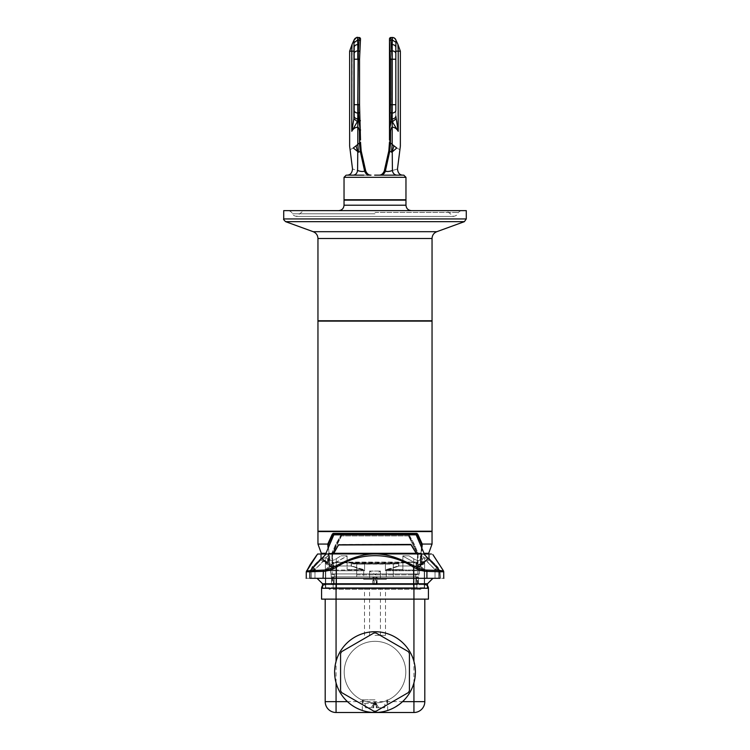 <?xml version="1.0" encoding="UTF-8"?>
<svg xmlns="http://www.w3.org/2000/svg" width="750" height="750" viewBox="0 0 750 750"><rect width="100%" height="100%" fill="white"/><g stroke="black" fill="none" stroke-linecap="round" stroke-linejoin="round"><path stroke-width="0.56" stroke-dasharray="3.75 2.81" d="M405.966 200.137L344.034 200.137M393.113 200.137L356.887 200.137M374.644 175.144L403.8 175.144M375.253 175.144L380.203 175.144C378.591 175.144 378.591 175.144 380.203 175.144L380.766 175.144L380.203 175.144C382.866 174.938 384.591 173.578 385.378 171.066L390.6 171.141M381.713 175.144L387.488 175.144M392.7 175.144L393.741 175.144M395.372 175.144L398.503 175.144L394.697 174.516M353.466 175.144L369.778 175.144C371.409 175.144 371.409 175.144 369.797 175.144L369.262 175.144M368.531 175.144L367.631 175.144M367.078 175.144L362.494 175.144M361.012 175.144L359.522 175.144M358.153 175.144L356.991 175.144M365.719 173.222L364.622 171.066C363.019 171.778 360.675 171.591 357.6 170.503C351.009 168.6 351.009 168.6 357.6 170.503C357.056 173.362 355.613 174.909 353.25 175.144L367.275 175.144M393.834 173.775L393.094 172.716M392.812 172.116L392.409 170.522M390.675 171.122L392.4 170.503C398.991 168.6 398.991 168.6 392.4 170.503L392.241 151.931L391.462 152.166L392.203 144.459L396.75 147.975L392.241 151.931L393.844 145.8M385.378 171.066C383.934 170.869 383.934 170.869 385.378 171.066L389.7 151.444C388.566 150.797 388.566 150.797 389.7 151.444L390.431 144.347C389.184 145.153 389.184 145.153 390.431 144.347L390.469 144.319C390.834 143.212 391.416 143.259 392.203 144.459L392.203 127.134C391.369 127.519 390.825 128.944 390.572 131.409L389.484 142.181L390.469 142.181L390.469 132.6L389.738 130.866L389.484 140.044L389.55 127.838M391.462 152.166L389.7 151.444L390.572 131.409L389.541 129.562M392.203 121.584L398.212 131.316C396.806 128.756 394.8 127.359 392.203 127.134L392.203 121.584L391.106 121.641L389.531 130.519M396.75 147.975C401.147 150.384 401.147 150.384 396.75 147.975M389.522 39.581L389.494 38.953M389.55 127.359L390.459 104.7L390.459 59.231L389.578 41.156A1.453 1.106 178.3 0 1 391.022 40.041L392.391 40.041L392.466 37.5L390.938 37.5M396.122 118.809L392.625 121.584L392.203 118.875A3.619 2.775 0 0 0 395.831 116.1L396.122 118.809M396.788 121.669L397.838 127.941M397.969 129L398.212 51.169L400.359 51.169M395.831 53.681L395.831 116.1L395.831 53.681A3.619 2.775 0 0 0 392.203 50.906L391.65 50.906L392.203 104.7L390.459 104.7M390.206 111.919A1.453 1.106 -175.2 0 0 391.65 113.025L391.903 59.231L390.459 59.231M394.425 38.081A3.619 3.619 90 0 1 396.009 40.406L395.831 47.381A3.619 2.775 0 0 0 392.203 44.606L392.391 40.041L395.963 42.337M397.884 44.269L398.212 51.169L395.831 51.169M369.75 175.144L367.425 174.581M367.266 174.497L366.497 173.991M364.622 171.066C366.066 170.869 366.066 170.869 364.622 171.066L360.3 151.444L359.569 144.347C360.816 145.153 360.816 145.153 359.569 144.347L360.291 151.463C361.434 150.797 361.434 150.797 360.3 151.444L358.538 152.166L357.797 144.459L356.156 145.8L357.759 151.931L353.25 147.975C348.853 150.384 348.853 150.384 353.25 147.975L356.156 145.8M357.6 170.503L357.759 151.931L358.538 152.166M355.781 127.528L355.284 127.763M355.125 127.847L353.653 128.925M353.231 129.347L351.788 131.316L352.116 44.269M357.797 104.7L357.375 121.584L353.878 118.809L354.169 47.381L354.169 110.25A3.619 2.775 180 0 0 357.797 113.025L358.35 113.025A1.453 1.106 175.2 0 0 359.794 111.919L360.516 140.044L359.428 131.409C359.175 128.944 358.631 127.519 357.797 127.134L357.797 144.459C358.641 143.25 359.222 143.203 359.531 144.319L359.428 131.409L360.169 129.872L358.894 121.641A480.375 308.784 -0 0 0 358.35 113.025L357.797 59.231L359.541 59.231L360.506 38.953M359.794 52.022A1.453 1.106 4.8 0 0 358.35 50.906L357.797 50.906L357.797 44.606A3.619 2.775 180 0 0 354.169 47.381L354 40.35M357.797 44.606L357.534 37.5M354.037 42.337L357.609 40.041L358.978 40.041A480.366 308.775 180 0 1 358.35 50.906L358.097 104.7L359.541 104.7L359.794 111.919M354.169 116.1L354.169 104.7M351.788 131.316L357.375 121.584L358.894 121.641A1.453 1.106 177.6 0 0 360.347 120.525M360.459 129.562L360.516 140.044M360.469 130.519L359.531 132.6L359.531 142.181M344.034 199.772L405.966 199.772M356.887 199.772L393.113 199.772M283.716 210.638L466.284 210.638M375 210.638L460.894 210.638L375 210.638M432.047 321.122L317.953 321.122M375 321.122L356.887 321.122L375 321.122M375 320.934L356.887 320.934L375 320.934M317.953 320.756L432.047 320.756M375 320.756L393.113 320.756L375 320.756M432.047 531.572L317.953 531.572M375 531.572L356.887 531.572L375 531.572M375 531.394L356.887 531.394L375 531.394M317.953 531.206L432.047 531.206M393.113 531.206L356.887 531.206L393.113 531.572M333.825 534.075A0.722 0.525 -90 0 0 333.975 534.103L332.822 534.469L328.416 544.303L327.759 544.069L332.288 534.103L333.441 533.381A0.722 0.525 -90 0 0 333.459 533.587M327.759 544.069L317.953 544.069M432.047 544.069L422.156 544.097L421.584 553.022L418.05 553.134L413.944 543.6L408.731 534.103L333.975 534.103L416.025 534.103A0.722 0.525 90 0 0 416.222 534.056M333.441 533.381L416.559 533.381L417.712 534.103L422.241 544.069L421.584 544.303L417.103 534.403M417.675 534.028L408.731 534.103L408.253 534.834L413.4 543.956L417.441 553.5L413.4 543.956L408.253 534.834L341.747 534.834L336 545.222L332.559 553.5L331.95 553.5L335.438 544.856L341.269 534.469L408.731 534.469L413.944 543.591L418.05 553.134L420.994 553.134A302.016 261.553 0 0 0 421.584 544.303M332.081 568.116A0.722 0.722 0 0 0 331.837 567.581L324.806 561.253L333.234 567.581L331.837 567.581A0.722 0.722 0 0 1 332.081 568.116L332.081 573.947L332.081 568.116L333.469 568.116L333.881 566.625L329.062 563.062L333.206 566.625L333.234 567.581L324.806 561.253L331.837 567.581A0.722 0.722 0 0 1 332.081 568.116L333.469 568.116A0.722 0.684 90 0 0 333.234 567.581A0.722 0.684 90 0 1 333.469 568.116L333.881 562.913L331.95 563.334L333.084 562.875L332.559 562.275L331.95 563.334L332.559 562.275L332.559 553.5L335.953 545.316L341.747 534.834L341.269 534.103L333.975 534.103M332.887 534.412L341.269 534.469L335.4 544.959L331.95 553.134L329.006 553.134A301.575 261.169 0 0 1 328.509 546.15M332.288 534.103L332.822 534.469M321.309 553.303L325.884 553.303M331.837 567.581L333.234 567.581L333.206 566.625L333.881 566.625L333.881 562.913L331.95 563.334L331.95 553.5L328.434 553.5L328.434 563.062A0.722 0.619 113 0 0 328.603 563.606L329.062 553.5L329.062 563.062L324.619 560.709L321.309 557.775L328.434 563.062L328.444 553.303L331.95 553.5L331.95 563.334L333.084 562.875L333 562.097L333.966 562.875L339.291 562.312L356.709 563.334L393.291 563.334L356.709 563.334L356.709 573.947L333.891 573.947L418.828 573.947L418.828 576.844L393.291 576.844L415.566 576.844L415.566 573.947L415.566 576.844L356.709 576.844L393.291 576.844L376.453 576.844L377.175 576.844L376.959 584.091L372.825 584.091L376.959 584.091M328.012 547.397L327.844 544.097M328.416 544.303A302.353 261.853 -0 0 0 329.006 553.134L332.559 553.5L331.95 553.134L332.559 553.5L332.559 562.275L417 562.097A0.722 0.6 -90 0 1 416.494 562.819A0.722 0.6 -90 0 0 417 562.097L418.05 563.334L416.916 562.875L417 562.097L333 562.097L333.084 562.875L339.291 562.312L356.709 563.334L356.709 573.947L330.628 573.947L419.372 573.947L331.172 573.947L393.291 573.947L393.291 574.856L393.291 573.947L417.919 573.947L417.919 568.116L417.919 573.947A0.909 0.909 0 0 1 417.019 574.856A0.909 0.909 0 0 1 416.109 573.947A0.909 0.909 0 0 0 417.019 574.856A0.909 0.909 0 0 0 417.919 573.947L393.291 573.947L393.291 563.334L393.291 574.856L393.291 573.947L332.081 573.947A0.909 0.909 0 0 0 332.981 574.856A0.909 0.909 0 0 0 333.891 573.947A0.909 0.909 0 0 1 332.981 574.856A0.909 0.909 0 0 1 332.081 573.947L356.709 573.947L356.709 574.856L356.709 573.947L393.291 573.947L393.291 576.844L418.828 576.844L418.828 573.947L393.291 573.947L393.291 576.844L393.291 564.094L356.709 564.094L398.588 563.812L393.291 564.094L393.291 576.844L334.434 576.844L334.434 573.947L334.434 576.844L356.709 576.844L331.172 576.844L356.709 576.844L356.709 564.094L356.709 576.844L376.959 576.844M333.881 562.913L334.875 562.819L333.881 562.913M410.709 562.312L393.291 563.334L404.691 562.819L345.309 562.819L410.709 562.312L415.125 562.819L410.709 562.312M324.806 561.253C320.494 557.362 320.494 557.362 324.806 561.253L324.619 560.709L324.806 561.253M421.988 547.397L421.537 553.303L420.994 553.134A302.325 261.825 -0 0 0 421.491 546.15M424.116 553.303L428.691 553.303M421.537 553.303L420.938 553.5L421.537 553.303M418.05 553.5L417.441 553.5L418.05 553.134L417.441 553.5L417.441 562.275L417.441 553.5L420.938 553.5L418.05 553.5L418.05 563.334L416.034 562.875L417.441 562.275L418.05 563.334L418.05 553.5M416.119 562.913L418.05 563.334L416.794 563.503L416.794 566.625L420.938 563.062L416.119 566.625L416.794 566.625L416.794 563.503L416.119 562.913L416.119 566.625L416.119 562.913M416.531 568.116L416.119 566.625L416.531 568.116A0.722 0.684 -90 0 1 416.766 567.581L416.794 566.625L416.766 567.581A0.722 0.684 -90 0 0 416.531 568.116L417.919 568.116A0.722 0.722 0 0 1 418.163 567.581A0.722 0.722 0 0 0 417.919 568.116L416.531 568.116M420.938 563.062L425.381 560.709L420.938 563.062L420.938 553.5L421.566 553.5L420.938 553.5L420.938 563.062L421.397 563.606L425.194 561.253L418.163 567.581L425.194 561.253C429.506 557.362 429.506 557.362 425.194 561.253L416.766 567.581L421.397 563.606A0.722 0.619 -113 0 0 421.566 563.062L421.566 553.5L421.566 563.062A0.722 0.619 -113 0 1 421.397 563.606L420.938 563.062M428.691 554.025L428.691 557.775L425.381 560.709L428.447 558.319M416.475 584.091L418.481 584.091L416.475 584.091L416.475 576.844M416.559 553.669L410.803 544.425L416.559 553.669L333.816 553.294L339.197 544.425L410.803 544.425L417.037 554.016A0.722 0.722 0 0 1 416.559 553.669L424.35 554.025L416.166 534.834L333.834 534.834L325.65 554.025L332.428 554.025L325.65 554.025L332.428 554.025L341.541 535.913L340.613 534.834L344.7 534.834L333.834 534.834L340.613 534.834L341.541 535.913L332.194 554.025L332.194 565.978L331.238 565.978L332.184 566.887L330.628 566.887L330.628 573.947L330.628 566.887L332.184 566.887L332.184 565.978L351.412 565.978L351.188 563.719L364.594 563.719L364.594 570.75L351.412 565.978L332.184 565.978L351.825 565.978L332.194 565.978L332.194 554.025L320.663 554.025L332.822 554.025L325.65 554.025L333.441 553.669L338.569 544.791L333.441 553.669A0.722 0.722 0 0 1 332.963 554.016L332.822 554.025M351.412 563.812L356.709 564.094L351.412 563.812L351.188 565.978L351.412 563.812M417.572 554.025L408.459 535.913L417.572 554.025L424.35 554.025L417.178 554.025L429.337 554.025L417.572 554.025M417.806 554.025L417.497 565.978L417.806 554.025L421.847 554.025L417.806 554.025M402.994 565.978L419.081 565.978L413.4 565.978L413.4 570.056L413.4 565.978L399.328 565.978L386.831 570.056L399.328 565.978L398.812 565.978L398.812 563.719L398.588 565.978L419.081 565.978L423.938 570.056L418.884 565.978L426.281 559.659L428.812 558.384L419.372 566.887L428.85 558.347L423.788 558.009C422.616 558.319 421.969 559.528 421.847 561.638L421.847 554.025L421.847 561.638L427.209 561.638L427.209 559.341L427.209 561.638L429.778 559.069A3.619 3.619 0 0 0 428.925 558.441L437.597 567.094L428.981 558.469L426.806 559.659L426.291 560.906L426.806 559.659L428.925 558.441A3.619 3.619 0 0 1 429.778 559.069L437.597 566.897L435.038 569.456L437.597 566.897L429.778 559.069A3.619 3.619 0 0 0 428.925 558.441A3.619 3.619 0 0 1 429.778 559.069L427.209 561.638L421.847 561.638C421.959 559.547 422.606 558.337 423.788 558.009L428.512 558.253A3.619 3.619 0 0 0 427.209 558.009L423.788 558.009L427.209 558.009A3.619 3.619 0 0 1 428.512 558.253L424.781 560.906L426.291 560.906L424.781 560.906L418.762 565.978L420.309 565.978L424.622 569.606L424.622 562.134C424.031 565.791 420.403 565.791 413.756 562.134L402.891 556.097L402.891 569.606L386.288 569.606L386.288 579.384L375 579.384L386.288 579.384L386.288 569.606L398.175 565.978L386.288 569.606L402.891 569.606L402.891 556.097L413.756 562.134L413.756 588.441L427.519 588.441L427.519 583.734L432.956 578.297L435.038 578.297L432.591 578.297L427.162 583.734L427.162 588.441L423.534 588.441L427.162 588.441L427.162 583.734L432.591 578.297L438.656 578.297L426.919 578.297L432.956 578.297L427.519 583.734L427.519 588.441L424.622 588.441L424.622 557.953L424.622 569.606L420.309 565.978L420.309 555.844L422.1 555.844L424.622 557.953L422.1 555.844L420.309 555.844L422.1 555.844L420.309 555.844L420.309 558.797C419.953 561.141 417.769 561.141 413.756 558.797L409.041 555.844L402.891 555.844L409.041 555.844L413.756 558.797C417.769 561.141 419.953 561.141 420.309 558.797L420.309 565.978L419.081 565.978L423.938 570.056A0.909 0.909 0 0 1 424.266 570.75A0.909 0.909 0 0 0 423.938 570.056L419.081 565.978L417.816 566.887L418.762 565.978L402.994 565.978M363.712 579.384L375 579.384L363.712 579.384L363.712 569.606L351.825 565.978L363.712 569.606L363.712 579.384L386.288 579.384L363.712 579.384M409.387 534.834L408.459 535.913L341.541 535.913L408.459 535.913L409.387 534.834M328.153 561.638L328.153 554.025L328.153 561.638L326.212 558.009C327.394 558.337 328.041 559.547 328.153 561.638L322.791 561.638L322.791 559.341L323.719 559.659L322.791 558.975L323.719 559.659L322.791 559.341L322.791 561.638L328.153 561.638M322.481 585.862L322.481 588.441L322.481 583.734L336.244 583.734L336.244 588.441L322.481 588.441L322.481 583.734L317.044 578.297L323.081 578.297L311.344 578.297L317.409 578.297L322.838 583.734L322.838 588.441L326.466 588.441A0.722 0.722 0 0 1 325.734 587.719L325.734 570.75A0.909 0.909 0 0 1 326.062 570.056L331.247 565.978L326.062 570.056A0.909 0.909 0 0 0 325.734 570.75L325.734 587.719A0.722 0.722 0 0 0 326.466 588.441L322.838 588.441L322.838 583.734L317.409 578.297L314.962 578.297L317.044 578.297L322.481 583.734L322.481 588.441L325.378 588.441L325.378 569.606L329.691 565.978L351.825 565.978L329.691 565.978L325.378 569.606L325.378 562.134C325.969 565.791 329.597 565.791 336.244 562.134C329.597 565.791 325.969 565.791 325.378 562.134L325.378 588.441L322.481 588.441L424.622 588.441L336.244 588.441L413.756 588.441L413.756 583.734L427.519 583.734L432.956 578.297M330.919 565.978L329.691 565.978L330.919 565.978L326.062 570.056L330.919 565.978L336.6 565.978L330.919 565.978L323.719 559.659L330.919 565.978M331.238 565.978L332.184 565.978L332.184 566.887L331.238 565.978L332.184 565.978L331.247 565.978M321.488 558.253L322.791 558.975L321.488 558.253A3.619 3.619 0 0 1 322.791 558.009A3.619 3.619 0 0 0 321.488 558.253A3.619 3.619 0 0 1 322.791 558.009L326.212 558.009L321.188 558.384L330.628 566.887L321.15 558.347L312.403 567.094A3.619 3.619 0 0 0 311.344 569.653L311.344 578.297L314.962 578.297L311.344 578.297L311.344 569.653A3.619 3.619 0 0 1 312.403 567.094L321.019 558.469L322.791 559.341L320.663 558.694L321.15 558.347L326.212 558.009L322.791 558.009L322.791 558.975L322.791 558.009M323.194 559.659L323.709 560.906L323.194 559.659M349.566 565.978L336.6 565.978L336.6 570.056L336.6 565.978L349.566 565.978M329.691 555.844L327.9 555.844L325.378 557.953L325.378 588.441L325.378 557.953L327.9 555.844L329.691 555.844L329.691 565.978L325.378 569.606L329.691 565.978L329.691 555.844L327.9 555.844L329.691 555.844L329.691 558.797L329.691 555.844M336.244 583.734L336.244 562.134L347.109 555.844L347.109 569.606L347.109 565.978L347.109 569.606L363.712 569.606L347.109 569.606L347.109 556.097L336.244 562.134L336.244 588.441L413.756 588.441L413.756 562.134C420.403 565.791 424.031 565.791 424.622 562.134L424.622 588.441L424.622 569.606L424.622 588.441L427.519 588.441L413.756 588.441L413.756 583.734L336.244 583.734L336.244 578.297L309.891 578.297C304.387 578.297 304.387 578.297 309.891 578.297L310.397 570.487L323.419 570.084C327.131 569.869 331.163 568.547 335.512 566.119C366.234 549.844 383.766 549.844 414.488 566.119C418.837 568.547 422.869 569.869 426.581 570.084L439.603 570.487L423.881 554.025M340.959 555.844L347.109 555.844L340.959 555.844L336.244 558.797C332.231 561.141 330.047 561.141 329.691 558.797C330.047 561.141 332.231 561.141 336.244 558.797L340.959 555.844L347.109 555.844L340.959 555.844M402.891 555.844L409.041 555.844L402.891 555.844L402.891 565.978L420.309 565.978L398.175 565.978L402.891 565.978L402.891 555.844M314.962 569.653L312.403 567.094L314.962 569.653L314.962 578.297L314.962 569.456L314.962 578.297L314.962 569.653L323.709 560.906L314.962 569.653L311.344 569.653L314.962 569.653M423.534 588.441L336.6 588.441L423.534 588.441A0.722 0.722 0 0 0 424.266 587.719L424.266 570.75L424.266 587.719A0.722 0.722 0 0 1 423.534 588.441A0.722 0.722 0 0 0 424.266 587.719L424.266 570.75A0.909 0.909 0 0 0 423.938 570.056A0.909 0.909 0 0 1 424.266 570.75L424.266 587.719A0.722 0.722 0 0 1 423.534 588.441A0.722 0.722 0 0 0 424.266 587.719L336.6 587.719L336.6 570.056L326.062 570.056A0.909 0.909 0 0 0 325.734 570.75L325.734 587.719A0.722 0.722 0 0 0 326.466 588.441L336.6 588.441L326.466 588.441A0.722 0.722 0 0 1 325.734 587.719L325.734 570.75A0.909 0.909 0 0 1 326.062 570.056L336.6 570.056L336.6 570.75L364.594 570.75L364.594 563.719L398.812 563.719L398.812 565.978L398.812 563.719L385.406 563.719L385.406 570.75L385.406 563.719L351.188 563.719L351.188 565.978L350.672 565.978L363.169 570.056L336.6 570.056L363.169 570.056L364.594 570.75L325.734 570.75L336.6 570.75L336.6 587.719L325.734 587.719A0.722 0.722 0 0 0 326.466 588.441M328.819 588.441L416.653 588.441L328.819 588.441A0.909 0.909 0 0 0 329.719 589.341A0.909 0.909 0 0 1 328.819 588.441A0.909 0.909 0 0 0 329.719 589.341A0.909 0.909 0 0 0 330.628 588.441L421.181 588.441L330.628 588.441A0.909 0.909 0 0 1 329.719 589.341A0.909 0.909 0 0 1 328.819 588.441M417.816 566.887L419.372 566.887L417.816 566.887L417.816 565.978L417.816 566.887M426.281 559.659L426.806 559.659L426.281 559.659M435.038 569.653L437.597 567.094A3.619 3.619 0 0 1 438.656 569.653L438.656 578.297L435.038 578.297L438.656 578.297L438.656 569.653A3.619 3.619 0 0 0 437.597 567.094L435.038 569.653L438.656 569.653L435.038 569.653L426.291 560.906L435.038 569.653L435.038 578.297L435.038 569.653M437.597 566.897A3.619 3.619 0 0 1 438.656 569.456A3.619 3.619 0 0 0 437.597 566.897A3.619 3.619 0 0 1 438.656 569.456L438.656 578.297L438.656 569.456L435.038 569.456L427.209 561.638L435.038 569.456L435.038 578.297L435.038 569.456L438.656 569.456L438.656 578.297M443.728 571.781L440.109 571.772L440.109 578.297C445.613 578.297 445.613 578.297 440.109 578.297L336.244 578.297L336.244 567.403C331.078 569.963 326.691 571.284 323.081 571.369L309.947 571.763M419.372 566.887L419.372 573.947L419.372 566.887M424.622 569.606L420.309 565.978L424.622 569.606M443.512 570.928L439.659 570.487L440.109 571.772L426.919 571.369C423.319 571.284 418.931 569.963 413.756 567.403L413.756 583.734M326.119 554.025L311.344 569.503M333.197 553.931L333.769 553.359L333.197 553.931L417.037 554.016M416.231 553.359L416.803 553.931M411.431 544.791L416.231 553.106L411.347 544.969M339.197 544.425L333.769 553.106L338.653 544.969M306.488 570.928L310.341 570.487L309.891 571.772L306.272 571.781M439.659 570.487L440.053 571.763M427.519 585.862L427.519 583.734M420.309 555.844L420.309 565.978L420.309 555.844M402.891 569.606L402.891 565.978L402.891 569.606M329.691 558.797L329.691 565.978L329.691 558.797M347.109 565.978L347.109 555.844L347.109 565.978M380.419 578.297L380.419 571.05L380.419 578.297L369.581 578.297L369.581 571.05L369.581 578.297L380.419 578.297M369.581 571.05L380.419 571.05L369.581 571.05L375 574.678L380.419 571.05L375 574.678L369.581 571.05M386.831 570.056L385.406 570.75L386.831 570.056L423.938 570.056L386.831 570.056M311.344 569.456A3.619 3.619 29.1 0 1 312.403 566.897L320.222 559.069A3.619 3.619 0 0 1 321.075 558.441A3.619 3.619 0 0 0 320.222 559.069L312.403 566.897A3.619 3.619 29.1 0 0 311.344 569.456A3.619 3.619 0 0 1 312.403 566.897L314.962 569.456L322.791 561.638L314.962 569.456L311.344 569.456L314.962 569.456M351.188 563.719L351.188 565.978L351.188 563.719M416.653 588.441L419.372 588.441L416.653 588.441L416.653 589.341L416.653 588.441M356.887 588.441L393.113 588.441L356.887 588.263M421.181 588.441A0.909 0.909 0 0 1 420.281 589.341A0.909 0.909 0 0 1 419.372 588.441A0.909 0.909 0 0 0 420.281 589.341A0.909 0.909 0 0 0 421.181 588.441A0.909 0.909 0 0 1 420.281 589.341A0.909 0.909 0 0 1 419.372 588.441M331.172 576.844L331.172 573.947L331.172 576.844M332.203 584.091L334.106 584.091L332.203 584.091L332.203 576.844M334.106 584.091L334.106 576.844L334.125 584.091M375 703.444L363.047 703.444L375 703.444M375 704.897L373.734 704.897L373.734 707.794L365.419 707.794L373.734 707.794L373.734 704.897L376.266 704.897L375.459 704.897L376.266 704.897L376.266 707.794L384.581 707.794L376.266 707.794L376.266 704.897L375 704.897M374.213 704.897L375 701.634L372.703 707.794L371.175 707.794L373.678 707.794L372.703 707.794L375 701.634L377.297 707.794L376.322 707.794L376.266 704.897L376.266 707.794L377.297 707.794L375 701.634L371.175 707.794L375 701.634L378.825 707.794L377.297 707.794L378.825 707.794L375 701.634L374.541 704.897L375.459 704.897L374.541 704.897L375 701.634L375.787 704.897L375 701.634L375.459 704.897L375 701.634L374.213 704.897M373.734 704.897L373.678 707.794L373.734 704.897M375 699.825L362.325 699.825L375 699.825M375 712.5L362.325 712.5L375 712.5M325.191 599.128L336.066 599.128L325.191 599.128L325.191 701.634A10.866 10.866 0 0 0 336.066 712.5L413.934 712.5A10.866 10.866 0 0 0 424.809 701.634L424.809 599.128L336.066 599.128L424.809 599.128M371.653 712.359L368.372 711.956M367.959 711.881L365.212 711.3M364.828 711.197L362.447 710.503M362.213 710.419L359.419 709.378M356.859 708.197L354.534 706.931M352.444 705.609L350.569 704.269M348.909 702.938L348.291 702.413M336.066 682.837A40.387 40.387 0 0 0 347.438 701.634M413.934 661.388A40.387 40.387 0 0 0 336.066 661.388M413.934 584.634L413.934 588.263L413.934 584.634L413.934 588.263L428.428 588.263L428.428 599.128L413.934 599.128L413.934 701.634L325.191 701.634A10.866 10.866 0 0 0 336.066 712.5L336.066 599.128L321.572 599.128L321.572 588.263L413.934 588.263L336.066 588.263L336.066 584.634L413.934 584.634L325.191 584.634L424.809 584.634L333.159 584.634L336.066 584.634L336.066 588.263L336.066 584.634M336.066 599.128L413.934 599.128L413.934 588.263L336.066 588.263L336.066 599.128M325.191 584.634A3.619 3.619 0 0 0 321.572 588.263A3.619 3.619 0 0 1 325.191 584.634M428.428 588.263A3.619 3.619 0 0 0 424.809 584.634M416.841 588.263L416.841 584.634L416.841 588.263M375 588.263L385.5 588.263L375 588.263M333.159 584.634L333.159 588.263L333.159 584.634M375 635.344L385.5 635.344L375 635.344M395.466 706.931L393.141 708.197M390.581 709.378L387.787 710.419M387.656 710.466L385.144 711.206M384.788 711.3L382.05 711.881M381.628 711.956L378.347 712.359M402.562 701.634A40.387 40.387 0 0 0 413.934 682.837M344.213 672.112A30.788 30.788 0 0 0 375 702.9A30.788 30.788 0 0 0 405.787 672.112A30.788 30.788 0 0 0 375 641.325A30.788 30.788 0 0 0 344.213 672.112A30.788 30.788 0 0 1 375 641.325A30.788 30.788 0 0 1 405.787 672.112A30.788 30.788 0 0 1 375 702.9A30.788 30.788 0 0 1 344.213 672.112M373.912 633.009L341.681 651.619A39.122 39.122 0 0 0 340.584 653.503L340.584 690.722A39.122 39.122 0 0 0 341.681 692.606L373.912 711.216A39.122 39.122 0 0 0 376.088 711.216L408.319 692.606A39.122 39.122 0 0 0 409.416 690.722L409.416 653.503A39.122 39.122 0 0 0 408.319 651.619L376.088 633.009A39.122 39.122 0 0 0 373.912 633.009M344.034 177.319L405.966 177.319M395.831 104.7L395.831 110.25L395.831 104.7L392.203 104.7L392.203 113.025L391.65 113.025A480.244 308.691 0 0 0 391.106 121.641A1.453 1.106 2.4 0 1 389.653 120.525M392.203 113.025L392.203 118.875M391.022 40.041A480.516 308.869 180 0 0 391.65 50.906A1.453 1.106 -4.8 0 0 390.206 52.022M392.203 44.606L392.203 59.231M349.641 51.169L354.169 51.169M358.978 40.041A1.453 1.106 -178.3 0 1 360.422 41.156M354.169 59.231L354.169 53.681L354.169 59.231L357.797 59.231L357.797 50.906M357.797 121.584L357.797 127.134M359.541 104.7L359.541 59.231M405.966 205.209L344.034 205.209M375 212.409L458.222 212.409L375 212.409M375 213.787L292.359 213.787L375 213.787M466.284 218.934L283.716 218.934M285.619 221.662L464.381 221.662M436.819 231.694L313.181 231.694M317.953 238.5L432.047 238.5M333.206 563.503L333.206 566.625L333.206 563.503M408.731 534.469L417.178 534.469M333.891 573.947A0.909 0.909 0 0 1 332.981 574.856A0.909 0.909 0 0 1 332.081 573.947M416.109 573.947A0.909 0.909 0 0 0 417.019 574.856A0.909 0.909 0 0 0 417.919 573.947A0.909 0.909 0 0 1 417.019 574.856A0.909 0.909 0 0 1 416.109 573.947M335.953 545.316L335.4 544.959M413.944 543.6L413.4 543.956L413.944 543.591M418.163 567.581L416.766 567.581L418.163 567.581A0.722 0.722 0 0 0 417.919 568.116M425.381 560.709L425.194 561.253L425.381 560.709M415.969 584.091L415.969 576.844M417.797 584.091L417.797 576.844M418.463 584.091L418.463 576.844L418.481 584.091M417.347 584.091L417.347 576.844M416.522 576.844L416.522 584.091M416.222 584.091L416.222 576.844M415.894 576.844L415.894 584.091L415.875 576.844M325.219 560.906L323.709 560.906L325.219 560.906M311.344 569.653A3.619 3.619 0 0 1 312.403 567.094A3.619 3.619 0 0 0 311.344 569.653M320.222 559.069A3.619 3.619 0 0 1 321.075 558.441A3.619 3.619 0 0 0 320.222 559.069L322.791 561.638L320.222 559.069M427.209 558.009L427.209 558.975L427.209 558.009M438.656 569.653A3.619 3.619 0 0 0 437.597 567.094A3.619 3.619 0 0 1 438.656 569.653A3.619 3.619 0 0 0 437.597 567.094L428.981 558.469M426.919 578.297L426.581 570.084M414.488 566.119L413.756 567.403C390.459 551.766 359.541 551.766 336.244 567.403L335.512 566.119M338.972 544.791L411.028 544.791M323.081 578.297L323.419 570.084M325.734 587.719L336.6 587.719L336.6 588.441L336.6 587.719L413.4 587.719L413.4 588.441L413.4 570.75L413.4 587.719L424.266 587.719M413.756 558.797L413.756 565.978L413.756 558.797M336.244 565.978L336.244 558.797L336.244 565.978M385.406 570.75L424.266 570.75L385.406 570.75M413.4 570.056L413.4 570.75L413.4 570.056M325.734 570.75A0.909 0.909 0 0 1 326.062 570.056M330.628 588.441A0.909 0.909 0 0 1 329.719 589.341A0.909 0.909 0 0 0 330.628 588.441M333.347 588.441L333.347 589.341L333.347 588.441M376.453 584.091L376.453 576.844M373.547 576.844L373.547 584.091M376.238 584.091L376.238 576.844M375.722 576.844L375.722 584.091M374.278 584.091L374.278 576.844M373.762 576.844L373.762 584.091M373.041 584.091L373.041 576.844M331.537 576.844L331.537 584.091M332.653 576.844L332.653 584.091M333.478 584.091L333.478 576.844M333.778 576.844L333.778 584.091M334.031 576.844L334.031 584.091M333.525 584.091L333.525 576.844M336 545.222L335.438 544.856M424.809 701.634L413.934 701.634L413.934 712.5M381.628 175.144L383.325 175.144M383.953 175.144L384.562 175.144M385.538 175.144L387.234 175.144M389.156 175.144L390.459 175.144M391.866 175.144L393.094 175.144M394.134 175.144L394.997 175.144M396.272 175.144L396.741 175.144M379.012 175.144L380.203 175.144M392.466 37.5L390.966 37.5M354.206 175.144L354.684 175.144M363.769 175.144L367.022 175.144M368.456 175.144L369.234 175.144M369.797 175.144L370.988 175.144L369.797 175.144M289.106 210.638L291.778 212.409L292.359 213.787C292.238 214.725 293.578 215.606 296.363 216.441L375 216.441L296.363 216.441L303.619 210.638M460.894 210.638L458.222 212.409L457.641 213.787C457.762 214.725 456.422 215.606 453.637 216.441L375 216.441L453.637 216.441L446.381 210.638M321.309 554.025L321.553 558.319M356.709 574.856L417.019 574.856L356.709 574.856M320.663 558.694L320.663 554.025M429.337 558.703L429.337 554.025M316.716 555.15L317.587 554.025M433.163 554.991L432.787 554.503M333.347 589.341L416.653 589.341L333.347 589.341M416.653 589.341L420.281 589.341L416.653 589.341M377.175 584.091L377.175 576.844M372.825 584.091L372.825 576.844M331.519 584.091L331.519 576.844M365.419 707.794L365.034 703.444M384.581 707.794L384.966 703.444M363.047 699.825L363.047 703.444M362.325 699.825L362.325 712.5M385.5 635.344L385.5 588.263M364.5 635.344L364.5 588.263M369.562 635.344L369.562 588.263M380.438 635.344L380.438 588.263M387.675 699.825L387.675 712.5M386.953 699.825L386.953 703.444"/><path stroke-width="1.12" d="M344.034 200.137L405.966 200.137L405.966 177.319L344.034 177.319L344.034 200.137M374.644 175.144L403.8 175.144L405.966 177.319M375.253 175.144L396.75 175.144C394.303 174.816 392.859 173.269 392.4 170.503C398.991 168.6 398.991 168.6 392.4 170.503C389.325 171.591 386.981 171.778 385.378 171.066C383.934 170.869 383.934 170.869 385.378 171.066C384.591 173.578 382.866 174.938 380.203 175.144L379.012 175.144M387.488 175.144L392.7 175.144M393.741 175.144L395.372 175.144M369.262 175.144L368.531 175.144M367.631 175.144L367.078 175.144M362.494 175.144L361.012 175.144M359.522 175.144L358.153 175.144M356.991 175.144L355.969 175.144M355.837 175.144L353.466 175.144M354.206 175.144L353.259 175.144C344.869 175.144 344.869 175.144 353.25 175.144C355.613 174.909 357.056 173.362 357.6 170.503C351.009 168.6 351.009 168.6 357.6 170.503C360.675 171.591 363.019 171.778 364.622 171.066C366.066 170.869 366.066 170.869 364.622 171.066L360.3 151.444C361.434 150.797 361.434 150.797 360.3 151.444L359.569 144.347C360.816 145.153 360.816 145.153 359.569 144.347C360.816 145.153 360.816 145.153 359.569 144.347L359.531 144.319C359.194 143.203 358.612 143.25 357.797 144.459L353.25 147.975L358.538 152.166L357.797 144.459L357.797 127.134L355.781 127.528M367.275 175.144L369.75 175.144M394.697 174.516L393.834 173.775M393.094 172.716L392.812 172.116M392.409 170.522L392.241 151.931L389.709 151.463C388.566 150.797 388.566 150.797 389.7 151.444L390.431 144.347C389.184 145.153 389.184 145.153 390.431 144.347C389.184 145.153 389.184 145.153 390.431 144.347L389.709 151.463L385.378 171.066M396.684 147.938L396.75 147.975C401.494 145.538 401.494 145.538 396.75 147.975C401.494 145.538 401.494 145.538 396.75 147.975L392.203 144.459C391.35 143.25 390.769 143.203 390.469 144.319L390.431 144.347M390.469 144.319L390.572 131.409L389.831 129.872L389.484 140.044L390.469 132.6L389.541 129.562L389.484 139.856L389.484 38.953L390.459 59.231L390.459 104.7L389.541 129.562L391.106 121.641A480.384 308.784 0 0 1 391.65 113.025L391.903 104.7L395.831 104.7L395.831 47.381L395.831 110.25A3.619 2.775 180 0 1 392.203 113.025L391.65 113.025A1.453 1.106 -175.2 0 1 390.206 111.919M390.469 142.181L390.572 131.409C390.825 128.944 391.369 127.519 392.203 127.134C394.8 127.359 396.806 128.756 398.212 131.316L395.831 116.1A3.619 2.775 0 0 1 392.203 118.875L392.203 113.025A3.619 2.775 180 0 0 395.831 110.25M391.462 152.166L392.203 144.459L392.203 121.584L398.212 131.316L398.212 51.169L397.884 44.269L396.019 40.378C394.322 36.553 391.2 37.631 392.475 37.5A3.619 3.619 90 0 1 396.009 40.406L395.963 42.337L392.391 40.041L392.466 37.5L390.938 37.5A1.453 1.453 -90 0 0 389.494 38.953L389.484 38.953A1.453 1.453 -90 0 1 390.938 37.5L391.022 40.041L390.938 37.5L392.466 37.5A3.619 3.619 90 0 1 394.425 38.081M392.203 118.875L392.625 121.584L396.122 118.809L396.788 121.669M392.203 121.584L391.106 121.641A1.453 1.106 2.4 0 1 389.653 120.525M393.844 145.8L392.241 151.931L396.75 147.975C401.147 150.384 401.147 150.384 396.75 147.975M389.494 138.9L389.484 140.044M395.831 47.719L395.831 47.381A3.619 2.775 180 0 0 392.203 44.606L392.391 40.041L391.022 40.041A1.453 1.106 178.3 0 0 389.578 41.156L389.484 38.953A1.453 1.453 -90 0 1 390.938 37.5L389.484 38.953M389.55 127.838L389.55 127.359M397.838 127.941L397.969 129M395.963 42.337L395.831 47.672M392.203 113.025L392.203 59.231L391.65 50.906A480.366 308.775 180 0 1 391.022 40.041M366.497 173.991L365.719 173.222M369.234 175.144L369.797 175.144C367.162 174.956 365.438 173.597 364.622 171.066M353.25 147.975C348.853 150.384 348.853 150.384 353.25 147.975C348.506 145.538 348.506 145.538 353.25 147.975C348.506 145.538 348.506 145.538 353.25 147.975M356.062 145.903L357.759 151.931L357.6 170.503M351.788 131.316C353.194 128.756 355.2 127.359 357.797 127.134C358.631 127.519 359.175 128.944 359.428 131.409L360.516 140.044L359.541 104.7L359.541 59.231L360.506 38.953A1.453 1.453 90 0 0 359.062 37.5L359.062 37.5A1.453 1.453 90 0 1 360.506 38.953L359.062 37.5L358.978 40.041L359.062 37.5L357.534 37.5C355.669 37.641 354.488 38.616 353.991 40.406L353.878 118.809L357.375 121.584L351.788 131.316L353.878 118.809L351.788 131.316L351.788 51.169L349.641 51.169L352.116 44.269L351.788 51.169L354.169 51.169L354.169 116.1A3.619 2.775 0 0 0 357.797 118.875L357.797 127.134M359.794 111.919A1.453 1.106 175.2 0 1 358.35 113.025A480.244 308.7 -0 0 1 358.894 121.641L357.797 121.584M360.422 41.156A1.453 1.106 -178.3 0 0 358.978 40.041A480.516 308.869 180 0 1 358.35 50.906L357.797 104.7L354.169 104.7L357.797 104.7L357.797 113.025L358.35 113.025L358.097 104.7L359.541 104.7M354.169 47.672L354.169 47.381A3.619 2.775 180 0 1 357.797 44.606L357.797 50.906L358.35 50.906A1.453 1.106 4.8 0 1 359.794 52.022M354.037 42.722L357.609 40.041L357.797 44.606M358.978 40.041L357.609 40.041L357.534 37.5L356.541 37.641M352.116 44.269L354.281 39.534M354.441 39.244L355.153 38.4M355.322 38.25L356.325 37.706M354.169 51.169L354.169 47.381M357.797 118.875A3.619 2.775 0 0 1 354.169 116.1L354.169 110.25A3.619 2.775 180 0 0 357.797 113.025L357.797 118.875M358.538 152.166L360.3 151.444L359.531 144.319L359.531 132.6L360.262 130.866L360.516 140.044M360.347 120.525A1.453 1.106 177.6 0 1 358.894 121.641L360.469 130.519M358.659 37.5L357.534 37.5C357.253 36.778 356.072 37.734 353.981 40.378M375 199.772L344.034 199.772L344.034 205.209L405.966 205.209L405.966 199.772L375 199.772M466.284 218.934L466.284 210.638L283.716 210.638L283.716 218.934L466.284 218.934L464.381 221.662L285.619 221.662C283.856 220.003 283.219 219.103 283.716 218.934M317.953 238.5L317.953 321.122L432.047 321.122L432.047 238.5L317.953 238.5C317.784 235.237 316.2 232.969 313.181 231.694L436.819 231.694L464.381 221.662M375 320.756L317.953 320.756L317.953 531.572L432.047 531.572L432.047 320.756L375 320.756M422.231 544.05L432.047 544.069L432.047 531.206L317.953 531.206L317.953 544.069L327.759 544.069L332.288 534.103L333.975 534.103L332.822 534.469L328.416 544.303L327.759 544.069L328.012 547.397M408.966 534.834L408.253 534.834L408.731 534.103L408.253 534.834L408.731 534.103L416.025 534.103L333.975 534.103L333.441 533.381L332.288 534.103M417.712 534.103L417.178 534.469L421.584 544.303L422.241 544.069L417.712 534.103L416.559 533.381A0.722 0.525 90 0 1 416.541 533.578M325.884 553.303L321.309 553.303L317.953 544.069M341.034 534.834L341.269 534.103L408.45 534.103M332.822 534.469L341.747 534.834L341.269 534.103M422.241 544.069L421.988 547.397M432.047 544.069L428.691 553.303L424.116 553.303M416.025 534.103L416.559 533.381L333.441 533.381M332.963 554.016L338.569 544.791L333.441 553.669A0.722 0.722 0 0 1 332.963 554.016L317.587 554.025L325.65 554.025L333.834 534.834L416.166 534.834L424.35 554.025L431.363 554.025M338.653 544.969L411.028 544.791L416.184 553.294L333.816 553.294L338.419 545.044M338.972 544.791L410.803 544.425L416.269 553.181M416.559 553.669L417.037 554.016A0.722 0.722 0 0 1 416.559 553.669L411.347 544.969M431.456 554.025L417.178 554.025M432.956 578.297L427.519 583.734L322.481 583.734L317.044 578.297L322.481 583.734L322.481 585.862M311.344 569.503L309.891 571.772L309.891 578.297C304.387 578.297 304.387 578.297 309.891 578.297L336.244 578.297L336.244 583.734M413.756 583.734L413.756 578.297L440.109 578.297C445.613 578.297 445.613 578.297 440.109 578.297L439.603 570.487L426.581 570.084C422.869 569.869 418.837 568.547 414.488 566.119C383.766 549.844 366.234 549.844 335.512 566.119C331.163 568.547 327.131 569.869 323.419 570.084L306.516 570.881M317.587 554.025L306.272 571.781L310.359 564.291L316.716 555.15M310.341 570.487L309.891 571.772L306.272 571.781M310.397 570.487L326.119 554.025M423.881 554.025L439.603 570.487L443.512 570.928L443.728 571.781L440.109 571.772L439.659 570.487M416.231 553.359L417.037 554.016M432.787 554.503L443.512 570.928L433.163 554.991M443.747 578.297L443.728 571.781M443.484 570.881L443.747 571.791M426.919 578.297L426.919 571.369L440.053 571.763M426.581 570.084L426.919 571.369C423.309 571.284 418.922 569.963 413.756 567.403L414.488 566.119M427.519 583.734L427.519 585.862M335.512 566.119L336.244 567.403C359.541 551.766 390.459 551.766 413.756 567.403L413.756 578.297L336.244 578.297L336.244 567.403C331.059 569.963 326.672 571.284 323.081 571.369L309.947 571.763M314.962 569.456L312.403 566.897M424.809 599.128L424.809 701.634A10.866 10.866 0 0 1 413.934 712.5L336.066 712.5A10.866 10.866 0 0 1 325.191 701.634L325.191 599.128M378.347 712.359L371.653 712.359M359.419 709.378L356.859 708.197M354.534 706.931L352.444 705.609M350.569 704.269L348.909 702.938M348.291 702.413L347.438 701.634L336.066 701.634L336.066 712.5M325.191 701.634L336.066 701.634L336.066 682.837C334.134 675.684 334.134 668.541 336.066 661.388L336.066 599.128L321.572 599.128L321.572 588.263A3.619 3.619 0 0 1 325.191 584.634M375 712.5A40.387 40.387 0 0 1 334.613 672.112A40.387 40.387 0 0 1 375 631.725A40.387 40.387 0 0 1 415.387 672.112A40.387 40.387 0 0 1 375 712.5M401.456 702.628L402.562 701.634L424.809 701.634A10.866 10.866 0 0 1 413.934 712.5L413.934 682.837C415.866 675.684 415.866 668.541 413.934 661.388L413.934 599.128L428.428 599.128L428.428 588.263L321.572 588.263M413.934 584.634L413.934 599.128L336.066 599.128L336.066 584.634M424.809 584.634A3.619 3.619 0 0 1 428.428 588.263A3.619 3.619 0 0 0 424.809 584.634M401.091 702.938L399.431 704.269M399.197 704.456L395.466 706.931M393.141 708.197L390.581 709.378M341.681 651.619L373.912 633.009A39.122 39.122 0 0 1 376.088 633.009L408.319 651.619A39.122 39.122 0 0 1 409.416 653.503L409.416 690.722A39.122 39.122 0 0 1 408.319 692.606L376.088 711.216A39.122 39.122 0 0 1 373.912 711.216L341.681 692.606A39.122 39.122 0 0 1 340.584 690.722L340.584 653.503A39.122 39.122 0 0 1 341.681 651.619M408.731 534.103L417.178 534.469M402.872 175.144C399.722 175.087 397.931 173.025 397.481 168.975L400.359 146.128L400.359 51.169L395.831 51.169M390.206 52.022A1.453 1.106 -4.8 0 1 391.65 50.906L392.203 50.906L392.203 44.606M392.203 50.906A3.619 2.775 0 0 1 395.831 53.681L395.831 59.231L392.203 59.231L392.203 50.906M390.459 104.7L391.903 104.7L391.903 59.231L390.459 59.231M392.203 59.231L395.831 59.231L395.831 53.681M357.797 104.7L358.097 59.231L359.541 59.231M354.169 53.681A3.619 2.775 0 0 1 357.797 50.906A3.619 2.775 0 0 0 354.169 53.681L354.169 59.231L357.797 59.231L357.797 50.906M359.531 142.181L359.428 131.409L360.459 129.562M328.509 546.15A301.575 261.169 0 0 1 328.416 544.303M421.584 544.303A302.325 261.825 -0 0 1 421.491 546.15M417.075 533.494L416.541 534.159M332.925 533.494L333.459 534.159M416.803 553.931L333.197 553.931M323.081 578.297L323.419 570.084M344.034 177.319L346.2 175.144M383.325 175.144L383.953 175.144M384.562 175.144L385.538 175.144M387.234 175.144L389.156 175.144M390.459 175.144L391.866 175.144M393.094 175.144L394.134 175.144M394.997 175.144L396.272 175.144M389.484 142.181L388.819 150.947L384.291 170.916C383.044 173.812 381.272 175.228 378.994 175.144M400.359 51.169L397.884 44.269M354.684 175.144L363.769 175.144M367.022 175.144L368.456 175.144M360.516 142.181L361.181 150.947L365.709 170.916C366.956 173.812 368.728 175.228 371.006 175.144M370.856 175.144L369.881 175.144M349.641 51.169L349.641 146.128L352.519 168.975C352.069 173.025 350.278 175.087 347.128 175.144M405.966 205.209C406.294 208.509 408.103 210.319 411.403 210.638M344.034 205.209C343.706 208.509 341.897 210.319 338.597 210.638M313.181 231.694L285.619 221.662M432.047 238.5C432.216 235.237 433.8 232.969 436.819 231.694M321.309 553.303L321.309 554.025M428.691 553.303L428.691 554.025M306.253 578.297L306.253 571.791"/></g></svg>
